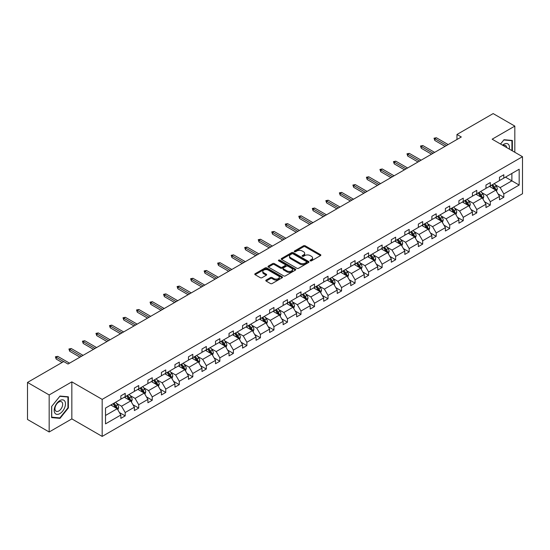 <?xml version="1.0" encoding="UTF-8"?>
<svg xmlns="http://www.w3.org/2000/svg" width="550" height="550" viewBox="0 0 550 550"><rect width="100%" height="100%" fill="white"/><g stroke="black" fill="none" stroke-linecap="round" stroke-linejoin="round"><path stroke-width="0.82" d="M310.282 260.837A0.846 0.488 0 0 0 311.472 260.837L320.512 255.619A1.203 0.694 0 0 0 320.863 255.131A1.203 0.694 0 0 0 320.512 254.636L305.202 245.795A1.203 0.694 0 0 0 303.497 245.795L294.456 251.013A0.846 0.488 0 0 0 294.209 251.357A0.846 0.488 0 0 0 294.456 251.701A0.846 0.488 0 0 0 295.646 251.701L296.814 251.027A3.85 2.221 0 0 1 302.266 251.027L303.538 251.762A3.85 2.221 0 0 1 304.666 253.337A3.85 2.221 0 0 1 303.538 254.904L302.369 255.585A0.846 0.488 0 0 0 302.122 255.929A0.846 0.488 0 0 0 302.369 256.272A0.846 0.488 0 0 0 303.559 256.272L304.728 255.592A3.85 2.221 0 0 1 310.179 255.592L311.451 256.334A3.85 2.221 0 0 1 312.579 257.902A3.85 2.221 0 0 1 311.451 259.476L310.282 260.15A0.846 0.488 0 0 0 310.035 260.494A0.846 0.488 0 0 0 310.282 260.837L310.282 260.15M266.145 280.081A1.203 0.694 0 0 0 265.794 280.576A1.203 0.694 0 0 0 266.145 281.064L270.442 283.546A1.203 0.694 0 0 0 272.14 283.546L282.184 277.75A1.203 0.694 0 0 0 282.535 277.255A1.203 0.694 0 0 0 282.184 276.767L266.867 267.926A1.203 0.694 0 0 0 265.169 267.926L255.124 273.721A1.203 0.694 0 0 0 254.774 274.209A1.203 0.694 0 0 0 255.124 274.704L260.315 277.702A1.203 0.694 0 0 0 262.02 277.702L266.317 275.22A1.203 0.694 0 0 0 266.668 274.725A1.203 0.694 0 0 0 266.317 274.237L263.739 272.752A3.217 1.856 0 0 1 262.797 271.439A3.217 1.856 0 0 1 264.784 269.72A3.217 1.856 0 0 1 268.29 270.126L278.376 275.942A3.217 1.856 0 0 1 279.317 277.255A3.217 1.856 0 0 1 277.331 278.974A3.217 1.856 0 0 1 273.824 278.575L272.14 277.599A1.203 0.694 0 0 0 270.442 277.599L266.145 280.081L266.145 281.064M71.837 381.858L49.17 394.948L27.5 382.436L27.5 419.471L49.17 431.984L71.837 418.894L102.176 436.411L102.176 399.376L71.837 381.858L71.837 418.894M514.827 152.274L514.827 126.101L492.161 139.191L522.5 156.702L102.176 399.376M514.827 126.101L493.158 113.589L456.967 134.482L456.967 139.487M27.5 382.436L63.69 361.543L68.021 364.045L461.306 136.984L456.967 134.482M296.904 268.269A1.203 0.694 0 0 0 298.602 268.269L308.646 262.474A1.203 0.694 0 0 0 308.997 261.979A1.203 0.694 0 0 0 308.646 261.491L293.329 252.649A1.203 0.694 0 0 0 291.631 252.649L281.586 258.445A1.203 0.694 0 0 0 281.236 258.933A1.203 0.694 0 0 0 281.586 259.428L296.904 268.269M278.988 261.023A0.846 0.488 0 0 1 279.84 261.14L279.84 260.136L295.412 269.129A1.203 0.694 0 0 1 295.769 269.617A1.203 0.694 0 0 1 295.412 270.112L285.374 275.907A1.203 0.694 0 0 1 283.669 275.907L268.359 267.066L272.656 264.605L272.656 263.601L268.359 266.083A1.203 0.694 0 0 0 268.001 266.571A1.203 0.694 0 0 0 268.359 267.066L268.359 266.083M272.656 264.605A1.203 0.694 0 0 1 274.354 264.605L274.354 263.601A1.203 0.694 0 0 0 272.656 263.601M274.354 263.601L280.569 267.19A1.203 0.694 0 0 0 282.267 267.19L285.12 265.54A1.203 0.694 0 0 0 285.471 265.052A1.203 0.694 0 0 0 285.12 264.557L278.651 260.824A0.846 0.488 0 0 1 278.403 260.48A0.846 0.488 0 0 1 278.926 260.033A0.846 0.488 0 0 1 279.84 260.136M49.17 394.948L49.17 431.984M105.517 408.059L120.856 399.204L120.856 395.849L125.194 393.346L125.194 396.701L134.379 391.394L134.379 388.039L138.717 385.536L138.717 388.891L147.902 383.584L147.902 380.236L152.233 377.733L152.233 381.081L161.425 375.781L161.425 372.426L165.756 369.923L165.756 373.278L174.948 367.971L174.948 364.623L179.279 362.12L179.279 365.468L188.471 360.168L188.471 356.812L192.803 354.31L192.803 357.665L201.994 352.357L201.994 349.002L206.326 346.5L206.326 349.855L215.518 344.548L215.518 341.199L219.849 338.697L219.849 342.052L229.034 336.744L229.034 333.389L233.372 330.887L233.372 334.242L242.557 328.934L242.557 325.586L246.895 323.084L246.895 326.432L256.08 321.131L256.08 317.776L260.418 315.274L260.418 318.629L269.603 313.321L269.603 309.966L273.941 307.464L273.941 310.819L283.126 305.518L283.126 302.163L287.457 299.661L287.457 303.016L296.649 297.708L296.649 294.353L300.981 291.851L300.981 295.206L310.173 289.898L310.173 286.55L314.504 284.048L314.504 287.396L323.696 282.095L323.696 278.74L328.027 276.238L328.027 279.593L337.219 274.285L337.219 270.937L341.55 268.434L341.55 271.782L350.742 266.482L350.742 263.127L355.073 260.624L355.073 263.979L364.258 258.672L364.258 255.317L368.596 252.814L368.596 256.169L377.781 250.869L377.781 247.514L382.119 245.011L382.119 248.366L391.304 243.059L391.304 239.704L395.643 237.201L395.643 240.556L404.828 235.249L404.828 231.901L409.166 229.398L409.166 232.746L418.351 227.446L418.351 224.091L422.682 221.588L422.682 224.943L431.874 219.636L431.874 216.281L436.205 213.778L436.205 217.133L445.397 211.833L445.397 208.478L449.728 205.975L449.728 209.33L458.92 204.022L458.92 200.667L463.251 198.165L463.251 201.52L472.443 196.212L472.443 192.864L476.774 190.362L476.774 193.71L485.966 188.409L485.966 185.054L490.297 182.552L490.297 185.907L499.482 180.599L499.482 177.251L503.821 174.749L503.821 178.097L519.166 169.242L519.166 185.054L503.821 193.916L503.821 197.264L499.482 199.767L499.482 196.419L490.297 201.719L490.297 205.074L485.966 207.577L485.966 204.222L476.774 209.529L476.774 212.884L472.443 215.38L472.443 212.032L463.251 217.333L463.251 220.688L458.92 223.19L458.92 219.835L449.728 225.143L449.728 228.498L445.397 231L445.397 227.645L436.205 232.952L436.205 236.301L431.874 238.803L431.874 235.448L422.682 240.756L422.682 244.111L418.351 246.613L418.351 243.258L409.166 248.566L409.166 251.914L404.828 254.416L404.828 251.068L395.643 256.369L395.643 259.724L391.304 262.226L391.304 258.871L382.119 264.179L382.119 267.534L377.781 270.036L377.781 266.681L368.596 271.982L368.596 275.337L364.258 277.839L364.258 274.484L355.073 279.792L355.073 283.147L350.742 285.649L350.742 282.294L341.55 287.602L341.55 290.95L337.219 293.452L337.219 290.104L328.027 295.405L328.027 298.76L323.696 301.262L323.696 297.907L314.504 303.215L314.504 306.563L310.173 309.066L310.173 305.718L300.981 311.018L300.981 314.373L296.649 316.876L296.649 313.521L287.457 318.828L287.457 322.183L283.126 324.686L283.126 321.331L273.941 326.638L273.941 329.986L269.603 332.489L269.603 329.134L260.418 334.441L260.418 337.796L256.08 340.299L256.08 336.944L246.895 342.251L246.895 345.599L242.557 348.102L242.557 344.754L233.372 350.054L233.372 353.409L229.034 355.912L229.034 352.557L219.849 357.864L219.849 361.219L215.518 363.722L215.518 360.367L206.326 365.668L206.326 369.022L201.994 371.525L201.994 368.17L192.803 373.478L192.803 376.832L188.471 379.335L188.471 375.98L179.279 381.288L179.279 384.636L174.948 387.138L174.948 383.79L165.756 389.091L165.756 392.446L161.425 394.948L161.425 391.593L152.233 396.901L152.233 400.249L147.902 402.751L147.902 399.403L138.717 404.704L138.717 408.059L134.379 410.561L134.379 407.206L125.194 412.514L125.194 415.869L120.856 418.371L120.856 415.016L105.517 423.871L105.517 408.059M102.176 436.411L522.5 193.738L522.5 156.702M124.328 397.196L130.742 400.902L121.55 406.209L116.531 403.308M121.55 406.209L125.194 412.514M130.742 400.902L134.379 407.206M120.856 398.399L121.55 398.798L125.194 396.701M137.844 389.393L144.258 393.092L135.073 398.399L130.054 395.505M135.073 398.399L138.717 404.704M144.258 393.092L147.902 399.403M134.379 390.596L135.073 390.995L138.717 388.891M151.367 381.583L157.781 385.289L148.596 390.596L143.578 387.695M148.596 390.596L152.233 396.901M157.781 385.289L161.425 391.593M147.902 382.786L148.596 383.185L152.233 381.081M164.89 373.78L171.304 377.479L162.119 382.786L157.101 379.892M162.119 382.786L165.756 389.091M171.304 377.479L174.948 383.79M161.425 374.976L162.119 375.382L165.756 373.278M178.413 365.97L184.827 369.676L175.642 374.976L170.624 372.082M175.642 374.976L179.279 381.288M184.827 369.676L188.471 375.98M174.948 367.173L175.642 367.572L179.279 365.468M191.936 358.16L198.351 361.866L189.166 367.173L184.147 364.272M189.166 367.173L192.803 373.478M198.351 361.866L201.994 368.17M188.471 359.363L189.166 359.762L192.803 357.665M205.459 350.357L211.874 354.062L202.682 359.363L197.67 356.469M202.682 359.363L206.326 365.668M211.874 354.062L215.518 360.367M201.994 351.56L202.682 351.959L206.326 349.855M218.982 342.547L225.397 346.252L216.205 351.56L211.193 348.659M216.205 351.56L219.849 357.864M225.397 346.252L229.034 352.557M215.518 343.75L216.205 344.149L219.849 342.052M232.506 334.744L238.92 338.442L229.728 343.75L224.716 340.856M229.728 343.75L233.372 350.054M238.92 338.442L242.557 344.754M229.034 335.94L229.728 336.346L233.372 334.242M246.029 326.934L252.443 330.639L243.251 335.94L238.232 333.046M243.251 335.94L246.895 342.251M252.443 330.639L256.08 336.944M242.557 328.137L243.251 328.536L246.895 326.432M259.552 319.131L265.966 322.829L256.774 328.137L251.756 325.243M256.774 328.137L260.418 334.441M265.966 322.829L269.603 329.134M256.08 320.327L256.774 320.732L260.418 318.629M273.068 311.321L279.482 315.026L270.298 320.327L265.279 317.433M270.298 320.327L273.941 326.638M279.482 315.026L283.126 321.331M269.603 312.524L270.298 312.923L273.941 310.819M286.591 303.511L293.006 307.216L283.821 312.524L278.802 309.623M283.821 312.524L287.457 318.828M293.006 307.216L296.649 313.521M283.126 304.714L283.821 305.113L287.457 303.016M300.114 295.707L306.529 299.413L297.344 304.714L292.325 301.819M297.344 304.714L300.981 311.018M306.529 299.413L310.173 305.718M296.649 296.911L297.344 297.309L300.981 295.206M313.637 287.897L320.052 291.603L310.867 296.911L305.848 294.009M310.867 296.911L314.504 303.215M320.052 291.603L323.696 297.907M310.173 289.101L310.867 289.499L314.504 287.396M327.161 280.094L333.575 283.793L324.39 289.101L319.371 286.206M324.39 289.101L328.027 295.405M333.575 283.793L337.219 290.104M323.696 281.291L324.39 281.696L328.027 279.593M340.684 272.284L347.098 275.99L337.913 281.291L332.894 278.396M337.913 281.291L341.55 287.602M347.098 275.99L350.742 282.294M337.219 273.488L337.913 273.886L341.55 271.782M354.207 264.481L360.621 268.18L351.429 273.488L346.418 270.586M351.429 273.488L355.073 279.792M360.621 268.18L364.258 274.484M350.742 265.678L351.429 266.076L355.073 263.979M367.73 256.671L374.144 260.377L364.953 265.678L359.941 262.783M364.953 265.678L368.596 271.982M374.144 260.377L377.781 266.681M364.258 257.874L364.953 258.273L368.596 256.169M381.253 248.861L387.668 252.567L378.476 257.874L373.457 254.973M378.476 257.874L382.119 264.179M387.668 252.567L391.304 258.871M377.781 250.064L378.476 250.463L382.119 248.366M394.776 241.058L401.191 244.757L391.999 250.064L386.98 247.17M391.999 250.064L395.643 256.369M401.191 244.757L404.828 251.068M391.304 242.254L391.999 242.66L395.643 240.556M408.293 233.248L414.714 236.954L405.522 242.254L400.503 239.36M405.522 242.254L409.166 248.566M414.714 236.954L418.351 243.258M404.828 234.451L405.522 234.85L409.166 232.746M421.816 225.445L428.23 229.144L419.045 234.451L414.026 231.557M419.045 234.451L422.682 240.756M428.23 229.144L431.874 235.448M418.351 226.641L419.045 227.047L422.682 224.943M435.339 217.635L441.753 221.341L432.568 226.641L427.549 223.747M432.568 226.641L436.205 232.952M441.753 221.341L445.397 227.645M431.874 218.838L432.568 219.237L436.205 217.133M448.862 209.825L455.276 213.531L446.091 218.838L441.072 215.937M446.091 218.838L449.728 225.143M455.276 213.531L458.92 219.835M445.397 211.028L446.091 211.427L449.728 209.33M462.385 202.022L468.799 205.728L459.614 211.028L454.596 208.134M459.614 211.028L463.251 217.333M468.799 205.728L472.443 212.032M458.92 203.225L459.614 203.624L463.251 201.52M475.908 194.212L482.322 197.917L473.138 203.225L468.119 200.324M473.138 203.225L476.774 209.529M482.322 197.917L485.966 204.222M472.443 195.415L473.138 195.814L476.774 193.71M489.431 186.409L495.846 190.107L486.654 195.415L481.642 192.521M486.654 195.415L490.297 201.719M495.846 190.107L499.482 196.419M485.966 187.605L486.654 188.011L490.297 185.907M505.464 177.148L511.878 180.854L500.177 187.605L495.165 184.711M500.177 187.605L503.821 193.916M519.166 185.054L511.878 180.854L511.878 173.442L519.166 169.242M499.482 179.802L500.177 180.201L503.821 178.097M105.517 415.463L117.219 408.712L110.804 405.006M117.219 408.712L120.856 415.016M498.053 193.937L503.821 197.264M484.536 201.747L490.297 205.074M471.013 209.55L476.774 212.884M457.49 217.36L463.251 220.688M443.967 225.17L449.728 228.498M430.444 232.973L436.205 236.301M416.921 240.783L422.682 244.111M403.397 248.586L409.166 251.914M389.874 256.396L395.643 259.724M376.351 264.206L382.119 267.534M362.828 272.009L368.596 275.337M349.312 279.819L355.073 283.147M335.789 287.623L341.55 290.95M322.266 295.433L328.027 298.76M308.743 303.236L314.504 306.563M295.219 311.046L300.981 314.373M281.696 318.856L287.457 322.183M268.173 326.659L273.941 329.986M254.65 334.469L260.418 337.796M241.127 342.272L246.895 345.599M227.604 350.082L233.372 353.409M214.081 357.885L219.849 361.219M200.564 365.695L206.326 369.022M187.041 373.505L192.803 376.832M173.518 381.308L179.279 384.636M159.995 389.118L165.756 392.446M146.472 396.921L152.233 400.249M132.949 404.731L138.717 408.059M119.426 412.541L125.194 415.869M512.359 150.851L512.359 140.47L503.993 139.721L500.534 144.024M68.372 407.956L68.372 396.804L60.005 396.055L51.638 406.464L51.638 417.615L60.005 418.364L68.372 407.956L67.939 407.708M310.619 260.954L311.451 260.48A3.85 2.221 0 0 0 312.579 258.906L312.579 257.902M304.666 253.337L304.666 254.334A3.85 2.221 0 0 1 303.538 255.908L302.706 256.389M320.512 254.636L320.512 255.619L305.202 246.799A1.203 0.694 0 0 0 303.497 246.799L294.793 251.817M308.626 262.481L293.329 253.646A1.203 0.694 0 0 0 291.631 253.646L281.607 259.435L281.586 258.445M306.515 262.322A0.846 0.488 0 0 0 306.762 261.979A0.846 0.488 0 0 0 306.515 261.635L293.074 253.873A0.846 0.488 0 0 0 291.885 253.873L290.647 254.588A3.85 2.221 0 0 0 289.52 256.163A3.85 2.221 0 0 0 290.647 257.73L299.839 263.038A3.85 2.221 0 0 0 305.284 263.038L306.515 262.322L306.515 263.326A0.846 0.488 0 0 0 306.762 262.982L306.762 261.979M289.52 256.163L289.52 257.159A3.85 2.221 0 0 0 290.647 258.734L290.647 257.73M306.515 263.326L305.284 264.041A3.85 2.221 0 0 1 299.839 264.041L290.647 258.734M274.354 264.605L280.569 268.187A1.203 0.694 0 0 0 282.267 268.187L285.12 266.544A1.203 0.694 0 0 0 285.471 266.049L285.471 265.052M279.84 261.14L295.398 270.119M287.011 270.909A3.217 1.856 0 0 0 290.517 271.315A3.217 1.856 0 0 0 292.504 269.596A3.217 1.856 0 0 0 291.562 268.283L288.014 266.228A1.203 0.694 0 0 0 286.309 266.228L283.456 267.877A1.203 0.694 0 0 0 283.106 268.366A1.203 0.694 0 0 0 283.456 268.861L287.011 270.909L287.011 271.913A3.217 1.856 0 0 0 290.517 272.312A3.217 1.856 0 0 0 292.504 270.593L292.504 269.596M283.106 268.366L283.106 269.369A1.203 0.694 0 0 0 283.456 269.857L283.456 268.861M287.011 271.913L283.456 269.857M279.317 277.255L279.317 278.259A3.217 1.856 0 0 1 277.331 279.978A3.217 1.856 0 0 1 273.824 279.572L272.14 278.603A1.203 0.694 0 0 0 270.442 278.603L266.159 281.077M262.797 271.439L262.797 272.436A3.217 1.856 0 0 0 263.739 273.749L263.739 272.752M266.296 275.227L263.739 273.749M282.184 276.767L282.184 277.75L266.867 268.923A1.203 0.694 0 0 0 265.169 268.923L255.145 274.711M59.125 417.849L60.005 418.364M496.506 191.249L497.303 188.946A3.252 1.877 -120 0 0 496.265 186.182L494.319 183.583M490.827 187.213L489.981 186.086M495.364 189.833L495.55 189.09A3.252 1.877 -120 0 0 494.615 187.131L492.669 184.539M491.858 185.006L493.996 187.866A1.657 0.956 60 0 1 494.299 188.368L495.55 189.09M491.631 185.137L493.577 187.736A3.252 1.877 60 0 1 494.388 189.269M446.607 145.468L434.803 138.655L434.803 140.456L434.026 138.201L434.803 138.655L436.363 137.754L448.168 144.567M434.803 140.456L445.046 146.369M434.026 138.201L436.363 137.754M482.982 199.059L483.78 196.756A3.252 1.877 -120 0 0 482.742 193.992L480.796 191.393M477.304 195.023L476.465 193.896M481.841 197.643L482.027 196.893A3.252 1.877 -120 0 0 481.092 194.941L479.146 192.342M478.335 192.809L480.48 195.669A1.657 0.956 60 0 1 480.776 196.171L482.027 196.893M478.108 192.94L480.054 195.539A3.252 1.877 60 0 1 480.865 197.072M469.459 206.869L470.257 204.566A3.252 1.877 -120 0 0 469.219 201.795L467.273 199.196M463.781 202.826L462.942 201.699M468.318 205.446L468.504 204.703A3.252 1.877 -120 0 0 467.576 202.751L465.623 200.152M464.812 200.619L466.957 203.479A1.657 0.956 60 0 1 467.252 203.981L468.504 204.703M464.585 200.75L466.531 203.349A3.252 1.877 60 0 1 467.342 204.882M433.084 153.278L421.279 146.458L421.279 148.259L420.502 146.011L421.279 146.458L422.84 145.558L434.644 152.377M421.279 148.259L431.53 154.179M420.502 146.011L422.84 145.558M419.567 161.081L407.756 154.268L407.756 156.069L406.979 153.814L407.756 154.268L409.317 153.368L421.128 160.181M407.756 156.069L418.007 161.982M406.979 153.814L409.317 153.368M509.307 149.084A7.968 4.599 120 0 0 502.535 145.179M506.632 147.544A5.452 3.149 120 0 0 505.519 145.454A5.452 3.149 120 0 0 503.161 145.537M500.555 144.031L503.821 139.968L511.926 140.69L511.926 150.597M511.39 140.381L511.926 140.69M64.714 407.543A7.968 4.599 120 0 0 62.652 399.85A7.968 4.599 120 0 0 54.952 406.67A7.968 4.599 120 0 0 57.014 414.37A7.968 4.599 120 0 0 64.714 407.543M62.15 406.814A5.452 3.149 120 0 0 61.531 401.789A5.452 3.149 120 0 0 55.468 406.216A5.452 3.149 120 0 0 56.079 411.242A5.452 3.149 120 0 0 62.15 406.814M51.727 417.189L51.727 406.381L59.833 396.303L67.939 397.024L67.939 407.832L59.833 417.918L51.638 417.141M67.403 396.715L67.939 397.024M455.936 214.672L456.734 212.369A3.252 1.877 -120 0 0 455.696 209.605L453.75 207.006M450.257 210.636L449.419 209.509M454.795 213.256L454.981 212.506A3.252 1.877 -120 0 0 454.053 210.554L452.107 207.955M451.289 208.429L453.434 211.289A1.657 0.956 60 0 1 453.729 211.791L454.981 212.506M451.062 208.56L453.007 211.159A3.252 1.877 60 0 1 453.819 212.692M406.044 168.891L394.233 162.071L394.233 163.879L393.456 161.624L394.233 162.071L395.794 161.171L407.605 167.991M394.233 163.879L404.484 169.792M393.456 161.624L395.794 161.171M442.413 222.482L443.211 220.179A3.252 1.877 -120 0 0 442.172 217.408L440.227 214.816M436.741 218.439L435.896 217.319M441.279 221.059L441.457 220.316A3.252 1.877 -120 0 0 440.529 218.364L438.584 215.765M437.766 216.232L439.911 219.093A1.657 0.956 60 0 1 440.213 219.594L441.457 220.316M437.539 216.363L439.484 218.962A3.252 1.877 60 0 1 440.296 220.495M392.521 176.694L380.717 169.881L380.717 171.683L379.933 169.434L380.717 169.881L382.271 168.981L394.082 175.794M380.717 171.683L390.961 177.602M379.933 169.434L382.271 168.981M428.89 230.285L429.688 227.982A3.252 1.877 -120 0 0 428.649 225.218L426.704 222.619M423.218 226.249L422.373 225.122M427.756 228.869L427.934 228.126A3.252 1.877 -120 0 0 427.006 226.167L425.061 223.568M424.243 224.042L426.388 226.903A1.657 0.956 60 0 1 426.69 227.404L427.934 228.126M424.016 224.173L425.968 226.772A3.252 1.877 60 0 1 426.772 228.305M378.998 184.504L367.194 177.691L367.194 179.492L366.41 177.238L367.194 177.691L368.754 176.791L380.559 183.604M367.194 179.492L377.438 185.405M366.41 177.238L368.754 176.791M415.367 238.095L416.164 235.792A3.252 1.877 -120 0 0 415.126 233.028L413.181 230.429M409.695 234.059L408.849 232.932M414.232 236.679L414.411 235.929A3.252 1.877 -120 0 0 413.483 233.977L411.538 231.378M410.719 231.846L412.864 234.706A1.657 0.956 60 0 1 413.167 235.208L414.411 235.929M410.499 231.976L412.445 234.575A3.252 1.877 60 0 1 413.249 236.108M365.475 192.314L353.671 185.494L353.671 187.296L352.887 185.048L353.671 185.494L355.231 184.594L367.036 191.414M353.671 187.296L363.914 193.215M352.887 185.048L355.231 184.594M401.844 245.898L402.641 243.602A3.252 1.877 -120 0 0 401.61 240.831L399.664 238.232M396.172 241.863L395.326 240.735M400.709 244.482L400.888 243.739A3.252 1.877 -120 0 0 399.96 241.78L398.014 239.188M397.203 239.656L399.341 242.516A1.657 0.956 60 0 1 399.644 243.018L400.888 243.739M396.976 239.786L398.922 242.385A3.252 1.877 60 0 1 399.726 243.918M351.952 200.117L340.147 193.304L340.147 195.106L339.364 192.851L340.147 193.304L341.708 192.404L353.513 199.217M340.147 195.106L350.391 201.018M339.364 192.851L341.708 192.404M388.328 253.708L389.118 251.405A3.252 1.877 -120 0 0 388.087 248.641L386.141 246.042M382.649 249.673L381.803 248.545M387.186 252.292L387.365 251.542A3.252 1.877 -120 0 0 386.437 249.59L384.491 246.991M383.68 247.466L385.818 250.319A1.657 0.956 60 0 1 386.121 250.827L387.365 251.542M383.453 247.596L385.399 250.188A3.252 1.877 60 0 1 386.21 251.728M338.429 207.928L326.624 201.107L326.624 202.909L325.841 200.661L326.624 201.107L328.185 200.207L339.989 207.027M326.624 202.909L336.868 208.828M325.841 200.661L328.185 200.207M374.804 261.518L375.602 259.215A3.252 1.877 -120 0 0 374.564 256.444L372.618 253.846M369.126 257.476L368.28 256.348M373.663 260.095L373.842 259.353A3.252 1.877 -120 0 0 372.914 257.4L370.968 254.801M370.157 255.269L372.295 258.129A1.657 0.956 60 0 1 372.598 258.631L373.842 259.353M369.93 255.399L371.876 257.998A3.252 1.877 60 0 1 372.687 259.531M324.906 215.731L313.101 208.917L313.101 210.719L312.324 208.464L313.101 208.917L314.662 208.017L326.466 214.83M313.101 210.719L323.345 216.631M312.324 208.464L314.662 208.017M361.281 269.321L362.079 267.018A3.252 1.877 -120 0 0 361.041 264.254L359.095 261.656M355.603 265.286L354.757 264.158M360.14 267.905L360.326 267.156A3.252 1.877 -120 0 0 359.391 265.203L357.445 262.604M356.634 263.079L358.772 265.939A1.657 0.956 60 0 1 359.074 266.441L360.326 267.156M356.407 263.209L358.353 265.808A3.252 1.877 60 0 1 359.164 267.341M311.382 223.541L299.578 216.728L299.578 218.529L298.801 216.274L299.578 216.728L301.139 215.82L312.943 222.64M299.578 218.529L309.822 224.441M298.801 216.274L301.139 215.82M347.758 277.131L348.556 274.828A3.252 1.877 -120 0 0 347.518 272.064L345.572 269.466M342.079 273.089L341.234 271.968M346.617 275.708L346.803 274.966A3.252 1.877 -120 0 0 345.868 273.013L343.922 270.414M343.111 270.882L345.256 273.742A1.657 0.956 60 0 1 345.551 274.244L346.803 274.966M342.884 271.012L344.829 273.611A3.252 1.877 60 0 1 345.641 275.144M297.859 231.351L286.055 224.531L286.055 226.332L285.278 224.084L286.055 224.531L287.616 223.63L299.42 230.45M286.055 226.332L296.299 232.251M285.278 224.084L287.616 223.63M334.235 284.934L335.032 282.631A3.252 1.877 -120 0 0 333.994 279.868L332.049 277.269M328.556 280.899L327.718 279.771M333.094 283.518L333.279 282.776A3.252 1.877 -120 0 0 332.351 280.816L330.399 278.224M329.587 278.692L331.732 281.552A1.657 0.956 60 0 1 332.028 282.054L333.279 282.776M329.361 278.822L331.306 281.421A3.252 1.877 60 0 1 332.118 282.954M284.343 239.154L272.532 232.341L272.532 234.142L271.755 231.887L272.532 232.341L274.093 231.44L285.897 238.253M272.532 234.142L282.782 240.054M271.755 231.887L274.093 231.44M320.712 292.744L321.509 290.441A3.252 1.877 -120 0 0 320.471 287.678L318.526 285.079M315.033 288.709L314.194 287.581M319.571 291.328L319.756 290.579A3.252 1.877 -120 0 0 318.828 288.626L316.882 286.028M316.064 286.495L318.209 289.355A1.657 0.956 60 0 1 318.505 289.857L319.756 290.579M315.837 286.626L317.783 289.224A3.252 1.877 60 0 1 318.594 290.757M270.82 246.964L259.009 240.144L259.009 241.945L258.232 239.697L259.009 240.144L260.569 239.243L272.381 246.063M259.009 241.945L269.259 247.864M258.232 239.697L260.569 239.243M307.189 300.548L307.986 298.251A3.252 1.877 -120 0 0 306.948 295.481L305.002 292.882M301.517 296.512L300.671 295.384M306.054 299.131L306.233 298.389A3.252 1.877 -120 0 0 305.305 296.436L303.359 293.837M302.541 294.305L304.686 297.165A1.657 0.956 60 0 1 304.989 297.667L306.233 298.389M302.314 294.436L304.26 297.034A3.252 1.877 60 0 1 305.071 298.567M257.297 254.767L245.486 247.954L245.486 249.755L244.709 247.5L245.486 247.954L247.046 247.053L258.857 253.866M245.486 249.755L255.736 255.667M244.709 247.5L247.046 247.053M293.666 308.357L294.463 306.054A3.252 1.877 -120 0 0 293.425 303.291L291.479 300.692M287.994 304.322L287.148 303.194M292.531 306.941L292.71 306.192A3.252 1.877 -120 0 0 291.782 304.239L289.836 301.641M289.018 302.115L291.163 304.968A1.657 0.956 60 0 1 291.466 305.477L292.71 306.192M288.791 302.246L290.744 304.837A3.252 1.877 60 0 1 291.548 306.377M243.774 262.577L231.969 255.757L231.969 257.558L231.186 255.31L231.969 255.757L233.53 254.856L245.334 261.676M231.969 257.558L242.213 263.478M231.186 255.31L233.53 254.856M280.143 316.168L280.94 313.864A3.252 1.877 -120 0 0 279.902 311.094L277.956 308.502M274.471 312.125L273.625 311.004M279.008 314.744L279.187 314.002A3.252 1.877 -120 0 0 278.259 312.049L276.313 309.451M275.495 309.918L277.64 312.778A1.657 0.956 60 0 1 277.942 313.28L279.187 314.002M275.275 310.049L277.221 312.647A3.252 1.877 60 0 1 278.025 314.181M230.251 270.38L218.446 263.567L218.446 265.368L217.663 263.113L218.446 263.567L220.007 262.666L231.811 269.479M218.446 265.368L228.69 271.281M217.663 263.113L220.007 262.666M266.619 323.971L267.417 321.668A3.252 1.877 -120 0 0 266.386 318.904L264.433 316.305M260.947 319.935L260.102 318.808M265.485 322.554L265.664 321.812A3.252 1.877 -120 0 0 264.736 319.853L262.79 317.254M261.979 317.728L264.117 320.588A1.657 0.956 60 0 1 264.419 321.09L265.664 321.812M261.752 317.859L263.697 320.457A3.252 1.877 60 0 1 264.502 321.991M216.728 278.19L204.923 271.377L204.923 273.178L204.139 270.923L204.923 271.377L206.484 270.476L218.288 277.289M204.923 273.178L215.167 279.091M204.139 270.923L206.484 270.476M253.103 331.781L253.894 329.478A3.252 1.877 -120 0 0 252.863 326.714L250.917 324.115M247.424 327.745L246.579 326.618M251.962 330.364L252.141 329.615A3.252 1.877 -120 0 0 251.212 327.663L249.267 325.064M248.456 325.531L250.594 328.391A1.657 0.956 60 0 1 250.896 328.893L252.141 329.615M248.229 325.662L250.174 328.261A3.252 1.877 60 0 1 250.986 329.794M203.204 286L191.4 279.18L191.4 280.981L190.616 278.733L191.4 279.18L192.961 278.279L204.765 285.099M191.4 280.981L201.644 286.901M190.616 278.733L192.961 278.279M239.58 339.584L240.377 337.288A3.252 1.877 -120 0 0 239.339 334.517L237.394 331.918M233.901 335.548L233.056 334.421M238.439 338.168L238.617 337.425A3.252 1.877 -120 0 0 237.689 335.466L235.744 332.874M234.933 333.341L237.071 336.201A1.657 0.956 60 0 1 237.373 336.703L238.617 337.425M234.706 333.472L236.651 336.071A3.252 1.877 60 0 1 237.462 337.604M189.681 293.803L177.877 286.99L177.877 288.791L177.093 286.536L177.877 286.99L179.438 286.089L191.242 292.903M177.877 288.791L188.121 294.704M177.093 286.536L179.438 286.089M226.057 347.394L226.854 345.091A3.252 1.877 -120 0 0 225.816 342.327L223.871 339.728M220.378 343.358L219.532 342.231M224.916 345.978L225.101 345.228A3.252 1.877 -120 0 0 224.166 343.276L222.221 340.677M221.409 341.151L223.548 344.004A1.657 0.956 60 0 1 223.85 344.513L225.101 345.228M221.183 341.282L223.128 343.874A3.252 1.877 60 0 1 223.939 345.414M176.158 301.613L164.354 294.793L164.354 296.594L163.577 294.346L164.354 294.793L165.914 293.893L177.719 300.712M164.354 296.594L174.597 302.514M163.577 294.346L165.914 293.893M212.534 355.204L213.331 352.901A3.252 1.877 -120 0 0 212.293 350.13L210.347 347.531M206.855 351.161L206.009 350.034M211.393 353.781L211.578 353.038A3.252 1.877 -120 0 0 210.643 351.086L208.697 348.487M207.886 348.954L210.024 351.814A1.657 0.956 60 0 1 210.327 352.316L211.578 353.038M207.659 349.085L209.605 351.684A3.252 1.877 60 0 1 210.416 353.217M162.635 309.416L150.831 302.603L150.831 304.404L150.054 302.149L150.831 302.603L152.391 301.702L164.196 308.516M150.831 304.404L161.074 310.317M150.054 302.149L152.391 301.702M199.011 363.007L199.808 360.704A3.252 1.877 -120 0 0 198.77 357.94L196.824 355.341M193.332 358.971L192.493 357.844M197.869 361.591L198.055 360.841A3.252 1.877 -120 0 0 197.12 358.889L195.174 356.29M194.363 356.764L196.508 359.624A1.657 0.956 60 0 1 196.804 360.126L198.055 360.841M194.136 356.895L196.082 359.494A3.252 1.877 60 0 1 196.893 361.027M149.119 317.226L137.308 310.406L137.308 312.214L136.531 309.959L137.308 310.406L138.868 309.506L150.672 316.326M137.308 312.214L147.558 318.127M136.531 309.959L138.868 309.506M185.488 370.817L186.285 368.514A3.252 1.877 -120 0 0 185.247 365.743L183.301 363.151M179.809 366.774L178.97 365.654M184.346 369.394L184.532 368.651A3.252 1.877 -120 0 0 183.604 366.699L181.658 364.1M180.84 364.567L182.985 367.428A1.657 0.956 60 0 1 183.281 367.929L184.532 368.651M180.613 364.698L182.559 367.297A3.252 1.877 60 0 1 183.37 368.83M135.596 325.036L123.784 318.216L123.784 320.018L123.007 317.769L123.784 318.216L125.345 317.316L137.156 324.129M123.784 320.018L134.035 325.937M123.007 317.769L125.345 317.316M171.964 378.62L172.762 376.317A3.252 1.877 -120 0 0 171.724 373.553L169.778 370.954M166.286 374.584L165.447 373.457M170.823 377.204L171.009 376.461A3.252 1.877 -120 0 0 170.081 374.502L168.135 371.903M167.317 372.377L169.462 375.237A1.657 0.956 60 0 1 169.764 375.739L171.009 376.461M167.09 372.508L169.036 375.107A3.252 1.877 60 0 1 169.847 376.64M122.073 332.839L110.261 326.026L110.261 327.827L109.484 325.572L110.261 326.026L111.822 325.126L123.633 331.939M110.261 327.827L120.512 333.74M109.484 325.572L111.822 325.126M158.441 386.43L159.239 384.127A3.252 1.877 -120 0 0 158.201 381.363L156.255 378.764M152.769 382.394L151.924 381.267M157.307 385.014L157.486 384.264A3.252 1.877 -120 0 0 156.558 382.312L154.612 379.713M153.794 380.181L155.939 383.041A1.657 0.956 60 0 1 156.241 383.543L157.486 384.264M153.567 380.311L155.512 382.91A3.252 1.877 60 0 1 156.324 384.443M108.549 340.649L96.745 333.829L96.745 335.631L95.961 333.382L96.745 333.829L98.306 332.929L110.11 339.749M96.745 335.631L106.989 341.55M95.961 333.382L98.306 332.929M144.918 394.233L145.716 391.937A3.252 1.877 -120 0 0 144.678 389.166L142.732 386.567M139.246 390.197L138.401 389.07M143.784 392.817L143.963 392.074A3.252 1.877 -120 0 0 143.034 390.122L141.089 387.523M140.271 387.991L142.416 390.851A1.657 0.956 60 0 1 142.718 391.353L143.963 392.074M140.044 388.121L141.996 390.72A3.252 1.877 60 0 1 142.801 392.253M95.026 348.452L83.222 341.639L83.222 343.441L82.438 341.186L83.222 341.639L84.782 340.739L96.587 347.552M83.222 343.441L93.466 349.353M82.438 341.186L84.782 340.739M131.395 402.043L132.192 399.74A3.252 1.877 -120 0 0 131.161 396.976L129.209 394.377M125.723 398.007L124.877 396.88M130.261 400.627L130.439 399.877A3.252 1.877 -120 0 0 129.511 397.925L127.566 395.326M126.754 395.801L128.892 398.654A1.657 0.956 60 0 1 129.195 399.163L130.439 399.877M126.527 395.931L128.473 398.523A3.252 1.877 60 0 1 129.278 400.063M81.503 356.263L69.699 349.442L69.699 351.244L68.915 348.996L69.699 349.442L71.259 348.542L83.064 355.362M69.699 351.244L79.942 357.163M68.915 348.996L71.259 348.542M117.872 409.853L118.669 407.55A3.252 1.877 -120 0 0 117.638 404.779L115.692 402.188M112.2 405.811L111.354 404.683M116.738 408.43L116.916 407.688A3.252 1.877 -120 0 0 115.988 405.735L114.042 403.136M113.231 403.604L115.369 406.464A1.657 0.956 60 0 1 115.672 406.966L116.916 407.688M113.004 403.734L114.95 406.333A3.252 1.877 60 0 1 115.761 407.866M63.649 361.563L56.176 357.252L56.176 359.054L55.392 356.799L56.176 357.252L57.736 356.352L69.541 363.165M56.176 359.054L62.088 362.464M55.392 356.799L57.736 356.352M311.451 260.48L311.451 259.476M302.369 256.272L302.369 255.585M303.538 255.908L303.538 254.904M294.456 251.701L294.456 251.013M303.497 246.799L303.497 245.795M305.202 246.799L305.202 245.795M291.631 253.646L291.631 252.649M293.329 253.646L293.329 252.649M308.646 262.474L308.646 261.491M299.839 264.041L299.839 263.038M305.284 264.041L305.284 263.038M280.569 268.187L280.569 267.19M282.267 268.187L282.267 267.19M285.12 266.544L285.12 265.54M295.412 270.112L295.412 269.129M270.442 278.603L270.442 277.599M272.14 278.603L272.14 277.599M273.824 279.572L273.824 278.575M266.317 275.22L266.317 274.237M255.124 274.704L255.124 273.721M265.169 268.923L265.169 267.926M266.867 268.923L266.867 267.926M495.612 189.977L497.283 189.014M494.615 187.131L496.265 186.182M492.656 188.265L493.577 187.736M482.089 197.78L483.759 196.817M481.092 194.941L482.742 193.992M479.132 196.075L480.054 195.539M468.566 205.59L470.236 204.627M467.576 202.751L469.219 201.795M465.609 203.885L466.531 203.349M455.043 213.393L456.713 212.431M454.053 210.554L455.696 209.605M452.086 211.688L453.007 211.159M441.519 221.203L443.19 220.241M440.529 218.364L442.172 217.408M438.563 219.498L439.484 218.962M427.996 229.013L429.667 228.051M427.006 226.167L428.649 225.218M425.04 227.301L425.968 226.772M414.473 236.816L416.144 235.854M413.483 233.977L415.126 233.028M411.517 235.111L412.445 234.575M400.957 244.626L402.621 243.664M399.96 241.78L401.61 240.831M397.994 242.914L398.922 242.385M387.434 252.429L389.098 251.467M386.437 249.59L388.087 248.641M384.471 250.724L385.399 250.188M373.911 260.239L375.574 259.277M372.914 257.4L374.564 256.444M370.954 258.534L371.876 257.998M360.388 268.049L362.058 267.08M359.391 265.203L361.041 264.254M357.431 266.337L358.353 265.808M346.864 275.853L348.535 274.89M345.868 273.013L347.518 272.064M343.908 274.147L344.829 273.611M333.341 283.663L335.012 282.7M332.351 280.816L333.994 279.868M330.385 281.951L331.306 281.421M319.818 291.466L321.489 290.503M318.828 288.626L320.471 287.678M316.862 289.761L317.783 289.224M306.295 299.276L307.966 298.313M305.305 296.436L306.948 295.481M303.339 297.564L304.26 297.034M292.772 307.079L294.442 306.116M291.782 304.239L293.425 303.291M289.816 305.374L290.744 304.837M279.249 314.889L280.919 313.926M278.259 312.049L279.902 311.094M276.293 313.184L277.221 312.647M265.732 322.699L267.396 321.729M264.736 319.853L266.386 318.904M262.769 320.987L263.697 320.457M252.209 330.502L253.873 329.539M251.212 327.663L252.863 326.714M249.246 328.797L250.174 328.261M238.686 338.312L240.35 337.349M237.689 335.466L239.339 334.517M235.73 336.6L236.651 336.071M225.163 346.115L226.834 345.153M224.166 343.276L225.816 342.327M222.207 344.41L223.128 343.874M211.64 353.925L213.311 352.962M210.643 351.086L212.293 350.13M208.684 352.22L209.605 351.684M198.117 361.735L199.788 360.766M197.12 358.889L198.77 357.94M195.161 360.023L196.082 359.494M184.594 369.538L186.264 368.576M183.604 366.699L185.247 365.743M181.637 367.833L182.559 367.297M171.071 377.348L172.741 376.386M170.081 374.502L171.724 373.553M168.114 375.636L169.036 375.107M157.547 385.151L159.218 384.189M156.558 382.312L158.201 381.363M154.591 383.446L155.512 382.91M144.024 392.961L145.695 391.999M143.034 390.122L144.678 389.166M141.068 391.249L141.996 390.72M130.508 400.764L132.172 399.802M129.511 397.925L131.161 396.976M127.545 399.059L128.473 398.523M116.985 408.574L118.649 407.612M115.988 405.735L117.638 404.779M114.022 406.869L114.95 406.333"/></g></svg>
